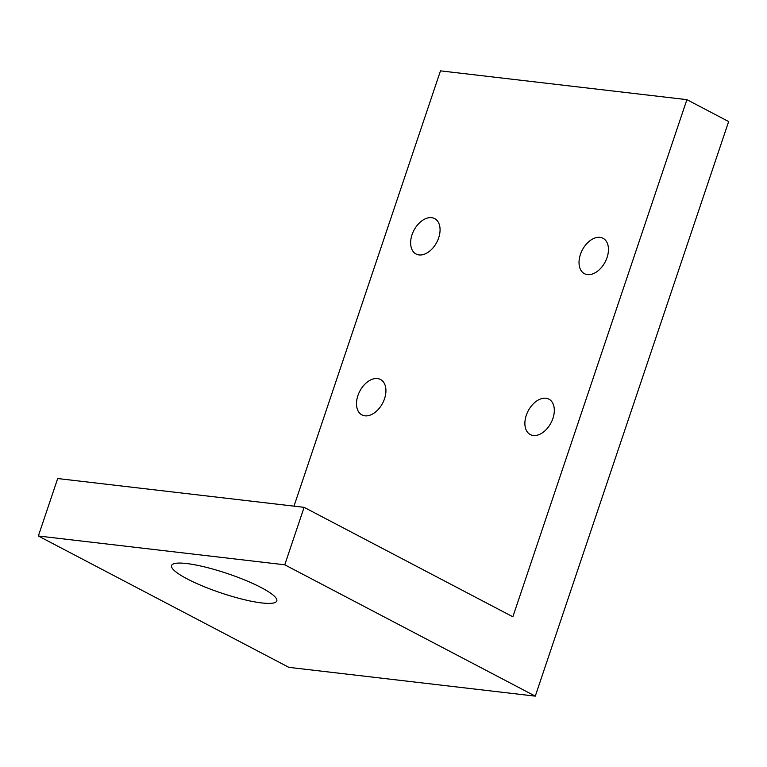 <?xml version="1.0" encoding="UTF-8"?>
<svg xmlns="http://www.w3.org/2000/svg" width="767" height="767" viewBox="0 0 767 767"><rect width="100%" height="100%" fill="white"/><g stroke="black" fill="none" stroke-linecap="round" stroke-linejoin="round"><path stroke-width="1.15" d="M377.479 378.562A20 12.895 117.7 0 1 380.499 379.483A20 12.895 117.7 0 1 382.628 403.183A20 12.895 117.7 0 1 361.919 414.899A20 12.895 117.7 0 1 358.755 393.385A20 12.895 117.7 0 1 377.479 378.562M545.864 398.246A20 12.895 117.7 0 1 548.875 399.156A20 12.895 117.7 0 1 551.013 422.857A20 12.895 117.7 0 1 530.304 434.573A20 12.895 117.7 0 1 527.14 413.068A20 12.895 117.7 0 1 545.864 398.246M431.62 217.675A20 12.895 117.7 0 1 434.64 218.595A20 12.895 117.7 0 1 436.768 242.295A20 12.895 117.7 0 1 416.059 254.011A20 12.895 117.7 0 1 412.895 232.497A20 12.895 117.7 0 1 431.62 217.675M600.005 237.358A20 12.895 117.7 0 1 603.025 238.278A20 12.895 117.7 0 1 605.153 261.978A20 12.895 117.7 0 1 584.444 273.685A20 12.895 117.7 0 1 581.281 252.18A20 12.895 117.7 0 1 600.005 237.358M261.758 602.939A55.512 10.192 18.6 0 1 202.718 586.084A55.512 10.192 18.6 0 1 171.578 565.528A55.512 10.192 18.6 0 1 186.611 563.534A55.512 10.192 18.6 0 1 245.651 580.379A55.512 10.192 18.6 0 1 276.791 600.935A55.512 10.192 18.6 0 1 261.758 602.939M535.28 696.139L284.768 564.8L304.106 507.332L512.864 616.793L686.896 99.652L728.65 121.55L535.28 696.139L288.862 667.348L38.35 535.999L284.768 564.8M293.991 506.153L440.479 70.861L686.896 99.652M38.35 535.999L57.688 478.541L304.106 507.332"/></g></svg>
